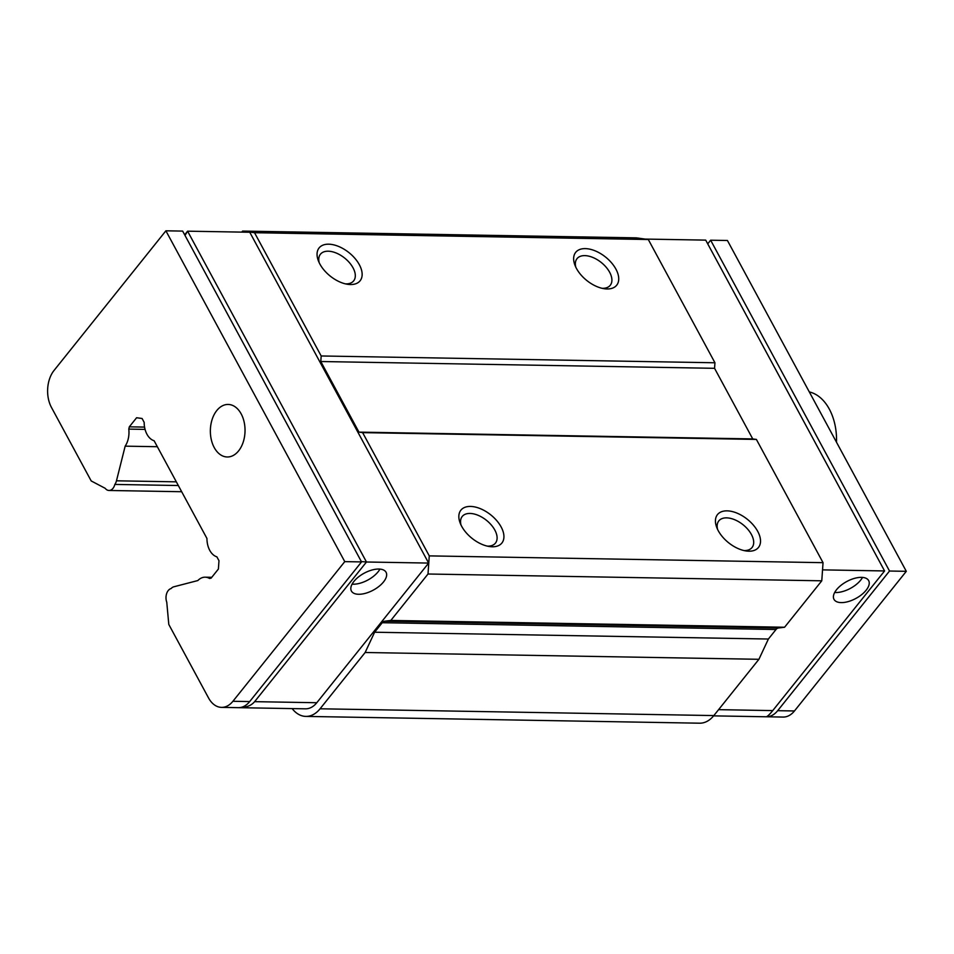 <?xml version="1.0" encoding="UTF-8"?>
<svg xmlns="http://www.w3.org/2000/svg" width="954" height="954" viewBox="0 0 954 954"><rect width="100%" height="100%" fill="white"/><g stroke="black" fill="none" stroke-linecap="round" stroke-linejoin="round"><path stroke-width="1.43" d="M238.607 450.884A26.271 17.339 91 0 1 227.243 456.978A26.271 17.339 91 0 1 211.275 439.52A26.271 17.339 91 0 1 216.785 410.542A26.271 17.339 91 0 1 228.149 404.448A26.271 17.339 91 0 1 244.117 421.906A26.271 17.339 91 0 1 238.607 450.884M344.764 561.632L232.907 701.285A26.271 17.339 -89 0 1 221.555 707.379A26.271 17.339 -89 0 1 208.532 697.934L168.798 624.453L166.759 602.177A9.194 6.07 91 0 1 171.124 588.535A9.194 6.07 91 0 1 173.783 586.805L197.836 580.557A19.044 12.569 91 0 1 205.158 577.182A19.044 12.569 91 0 1 209.546 578.47L211.12 578.124L218.394 569.037L218.979 560.713L216.88 556.838A19.044 12.569 -89 0 1 206.946 538.461L154.119 440.748A19.044 12.569 91 0 1 144.173 422.372L142.086 418.496L136.601 417.745L129.315 426.832L128.79 429.109A19.044 12.569 91 0 1 125.165 446.162L116.471 480.804A9.194 6.07 91 0 1 114.838 484.429A9.194 6.07 91 0 1 112.989 488.341A9.194 6.07 91 0 1 109.006 490.475A9.194 6.07 91 0 1 105.178 488.305L91.202 480.947L51.468 407.453A26.271 17.339 -89 0 1 54.032 370.462L165.889 230.808L182.655 231.095L361.542 561.918L344.764 561.632L165.889 230.808M352.098 584.146A19.7 9.612 151.6 0 0 378.082 571.828A19.7 9.612 151.6 0 0 379.919 569.097M383.544 581.916A19.7 9.612 -28.4 0 1 365.692 593.245A19.7 9.612 -28.4 0 1 351.406 591.027A19.7 9.612 -28.4 0 1 353.934 581.403A19.7 9.612 -28.4 0 1 371.786 570.075A19.7 9.612 -28.4 0 1 386.072 572.293A19.7 9.612 -28.4 0 1 383.544 581.916M834.69 592.47A19.7 9.612 151.6 0 0 860.675 580.151A19.7 9.612 151.6 0 0 862.511 577.42M836.527 589.727A19.7 9.612 151.6 0 0 833.999 599.362A19.7 9.612 151.6 0 0 848.285 601.569A19.7 9.612 151.6 0 0 866.125 590.24A19.7 9.612 151.6 0 0 868.665 580.616A19.7 9.612 151.6 0 0 854.367 578.398A19.7 9.612 151.6 0 0 836.527 589.727M350.5 284.53A26.271 15.014 38.7 0 0 359.336 264.699A26.271 15.014 38.7 0 0 328.689 244.188A26.271 15.014 38.7 0 0 318.35 260.74A26.271 15.014 38.7 0 0 347.769 284.316A26.271 15.014 38.7 0 0 350.5 284.53M345.563 283.898A21.298 12.163 38.7 0 0 345.885 283.898A21.298 12.163 38.7 0 0 353.66 280.858A21.298 12.163 38.7 0 0 349.462 262.696A21.298 12.163 38.7 0 0 328.2 251.2A21.298 12.163 38.7 0 0 320.425 254.241A21.298 12.163 38.7 0 0 319.232 262.803M607.09 288.967A26.271 15.014 38.7 0 0 615.926 269.135A26.271 15.014 38.7 0 0 585.279 248.612A26.271 15.014 38.7 0 0 574.94 265.164A26.271 15.014 38.7 0 0 604.359 288.74A26.271 15.014 38.7 0 0 607.09 288.967M602.165 288.323A21.298 12.163 38.7 0 0 602.475 288.323A21.298 12.163 38.7 0 0 610.25 285.294A21.298 12.163 38.7 0 0 606.064 267.12A21.298 12.163 38.7 0 0 584.79 255.624A21.298 12.163 38.7 0 0 577.015 258.665A21.298 12.163 38.7 0 0 575.822 267.227M492.3 546.773A26.271 15.014 38.7 0 0 501.124 526.942A26.271 15.014 38.7 0 0 470.477 506.431A26.271 15.014 38.7 0 0 460.138 522.983A26.271 15.014 38.7 0 0 489.557 546.547A26.271 15.014 38.7 0 0 492.3 546.773M487.363 546.129A21.298 12.163 38.7 0 0 487.673 546.141A21.298 12.163 38.7 0 0 495.448 543.1A21.298 12.163 38.7 0 0 491.262 524.938A21.298 12.163 38.7 0 0 469.988 513.443A21.298 12.163 38.7 0 0 462.213 516.484A21.298 12.163 38.7 0 0 461.02 525.046M748.89 551.197A26.271 15.014 38.7 0 0 757.714 531.366A26.271 15.014 38.7 0 0 727.067 510.855A26.271 15.014 38.7 0 0 716.728 527.407A26.271 15.014 38.7 0 0 746.159 550.971A26.271 15.014 38.7 0 0 748.89 551.197M743.953 550.553A21.298 12.163 38.7 0 0 744.263 550.565A21.298 12.163 38.7 0 0 752.038 547.524A21.298 12.163 38.7 0 0 747.853 529.363A21.298 12.163 38.7 0 0 726.59 517.867A21.298 12.163 38.7 0 0 718.803 520.908A21.298 12.163 38.7 0 0 717.611 529.47M794.455 710.968L777.677 710.682A26.271 17.339 91 0 1 766.312 716.776L783.091 717.062A26.271 17.339 -89 0 0 794.455 710.968L906.3 571.315L727.425 240.491L710.647 240.205L707.725 243.842M157.338 446.71L125.165 446.162M184.671 234.827L187.592 231.178L249.769 232.251L428.644 563.075L316.8 702.728A26.271 17.339 -89 0 1 305.435 708.822L238.047 707.665A26.271 17.339 -89 0 0 238.333 707.665A26.271 17.339 -89 0 0 249.686 701.572L361.542 561.918M238.047 707.665C245.619 707.82 251.14 705.817 254.623 701.655L366.467 562.001L428.644 563.075M906.3 571.315L889.522 571.029L710.647 240.205M777.677 710.682L889.522 571.029M766.312 716.776A26.271 17.339 91 0 1 766.145 716.776L766.038 716.764C767.147 716.812 769.389 714.749 772.74 710.599L718.577 709.657M114.838 484.429L178.326 485.526M145.08 429.395L128.79 429.109M390.818 620.446L428.012 574.01L429.264 555.884L362.627 432.627L358.966 432.126L320.794 361.518L321.176 355.973L254.539 232.716L242.59 231.083L636.354 237.868L648.303 239.514L714.951 362.77L714.558 368.316L752.742 438.923L756.391 439.424L823.04 562.669L821.776 580.807L784.582 627.243L390.818 620.446L384.677 621.209L778.44 628.006L784.582 627.243M778.44 628.006A6.571 4.329 -89 0 0 776.007 629.509L382.244 622.712L374.612 632.228L365.143 652.5L758.919 659.297L768.387 639.025L776.007 629.509M292.162 708.595A32.841 21.668 -89 0 0 305.864 716.406L699.64 723.192A32.841 21.668 -89 0 0 713.842 715.572L758.919 659.297M305.864 716.406A32.841 21.668 -89 0 0 320.067 708.786L365.143 652.5M382.244 622.712A6.571 4.329 91 0 1 384.677 621.209M242.59 231.083L241.756 232.12M822.539 569.872L884.585 570.945L705.71 240.122L645.095 239.072M884.585 570.945L772.74 710.599M129.315 426.832L144.579 427.094M254.539 232.716L648.303 239.514M714.951 362.77L321.176 355.973M320.794 361.518L714.558 368.316M752.742 438.923L358.966 432.126M362.627 432.627L756.391 439.424M823.04 562.669L429.264 555.884M428.012 574.01L821.776 580.807M768.387 639.025L374.612 632.228M185.004 235.435L187.592 231.178L366.467 562.001L361.351 561.572M836.515 442.239A49.262 32.496 -89 0 0 809.314 391.939M116.471 480.804L176.335 481.842M232.907 701.285L249.686 701.572M316.8 702.728L254.623 701.655M713.842 715.572L320.067 708.786M181.677 491.727L109.006 490.475M221.555 707.379L238.333 707.665M766.11 716.776L713.604 715.87M211.776 577.301L205.158 577.182"/></g></svg>
